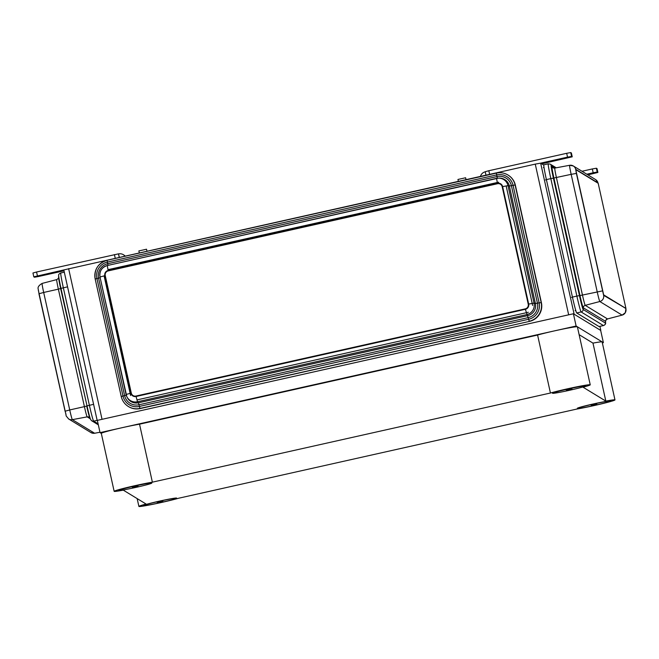 <?xml version="1.0" encoding="UTF-8"?>
<svg xmlns="http://www.w3.org/2000/svg" width="659" height="659" viewBox="0 0 659 659"><rect width="100%" height="100%" fill="white"/><g stroke="black" fill="none" stroke-linecap="round" stroke-linejoin="round"><path stroke-width="0.99" d="M146.941 251.079L146.529 249.217L138.868 250.922M466.028 179.619L465.616 177.757L457.947 179.462L458.359 181.34M600.497 330.291L573.569 313.857M570.628 314.384L100.119 419.75M600.777 330.151L599.929 326.353L600.777 330.151M543.766 165.047L540.652 163.152L535.256 164.116L63.808 269.926L97.211 420.615L63.816 269.935L33.798 276.829L34.466 277.233L38.51 276.508L63.997 270.8M567.185 390.507L566.015 389.798L571.122 388.653L572.292 389.362L567.185 390.507L566.979 389.576M552.563 393.299A17.019 0.774 167.5 0 0 569.714 390.243A17.019 0.774 167.5 0 0 585.769 385.894A17.019 0.774 167.5 0 0 568.989 388.826A17.019 0.774 167.5 0 0 552.53 393.266A17.019 0.774 167.5 0 0 552.563 393.299M577.399 408.448A17.019 0.774 167.5 0 0 594.55 405.4A17.019 0.774 167.5 0 0 610.613 401.051A17.019 0.774 167.5 0 0 593.825 403.983A17.019 0.774 167.5 0 0 577.375 408.423A17.019 0.774 167.5 0 0 577.399 408.448M595.958 403.81L597.128 404.519L592.021 405.664L590.859 404.947L595.958 403.81M585.769 385.894L585.744 385.77A17.019 0.774 167.5 0 0 568.956 388.695A17.019 0.774 167.5 0 0 552.506 393.135L552.53 393.266M118.604 490.477A17.019 0.774 167.5 0 0 135.754 487.429A17.019 0.774 167.5 0 0 151.817 483.072A17.019 0.774 167.5 0 0 135.029 486.004A17.019 0.774 167.5 0 0 118.579 490.444A17.019 0.774 167.5 0 0 118.604 490.477M137.171 485.831L138.332 486.548L133.233 487.685L132.064 486.976L137.171 485.831M151.817 483.072L151.792 482.948A17.019 0.774 167.5 0 0 135.004 485.881A17.019 0.774 167.5 0 0 118.554 490.312L118.579 490.444M143.448 505.634A17.019 0.774 167.5 0 0 160.598 502.586A17.019 0.774 167.5 0 0 176.661 498.229A17.019 0.774 167.5 0 0 159.873 501.161A17.019 0.774 167.5 0 0 143.423 505.601A17.019 0.774 167.5 0 0 143.448 505.634M162.007 500.988L163.177 501.697L158.069 502.842L156.9 502.133L162.007 500.988M176.661 498.229L176.628 498.105A17.019 0.774 167.5 0 0 159.84 501.038A17.019 0.774 167.5 0 0 143.39 505.469L143.423 505.601M114.155 491.334L101.297 433.358A22.497 1.021 167.5 0 1 115.251 429.289A22.497 1.021 167.5 0 1 139.527 424.182L152.377 482.166A22.497 1.021 167.5 0 0 128.101 487.265A22.497 1.021 167.5 0 0 114.155 491.334A22.497 1.021 167.5 0 0 123.307 490.148L146.092 504.044A22.497 1.021 167.5 0 0 138.892 506.425A22.497 1.021 167.5 0 0 154.231 504.02A22.497 1.021 167.5 0 0 178.696 498.22L576.757 409.074A22.497 1.021 167.5 0 0 601.033 403.975A22.497 1.021 167.5 0 0 614.979 399.906L602.128 341.93A22.497 1.021 167.5 0 0 592.976 343.117L605.827 401.092L583.042 387.195A22.497 1.021 167.5 0 0 590.242 384.815A22.497 1.021 167.5 0 0 574.903 387.22A22.497 1.021 167.5 0 0 550.438 393.019L537.587 335.044A22.497 1.021 167.5 0 1 562.053 329.245A22.497 1.021 167.5 0 1 577.391 326.839L590.242 384.815M614.979 399.906A22.497 1.021 167.5 0 0 605.827 401.092M152.377 482.166L550.438 393.019M139.527 424.182L537.587 335.044M603.38 342.647L576.123 326.024L100.053 432.634L97.334 420.376L573.404 313.766L600.662 330.39L603.38 342.647L602.342 342.886M592.976 343.117L579.129 334.665M101.313 433.4L100.053 432.634M610.613 401.051L610.58 400.927A17.019 0.774 167.5 0 0 593.8 403.852A17.019 0.774 167.5 0 0 577.35 408.292L577.375 408.423M576.123 326.024L573.404 313.766M158.069 502.842L157.863 501.911M133.233 487.685L133.027 486.762M592.021 405.664L591.815 404.733M571.386 152.995L570.727 152.575L566.682 153.3L488.821 170.73L485.205 171.719L485.971 175.154L485.205 171.719M572.243 156.817L571.386 152.979L572.243 156.817L541.747 163.819M556.023 159.948L556.114 160.359L554.03 160.598L555.603 160.046L565.142 157.929M556.114 160.359L565.233 158.317M566.682 153.3L567.531 157.13L540.644 163.152M572.234 156.809L571.575 156.405L567.531 157.13M480.452 176.39A6.549 6.532 121.4 0 1 485.23 171.81M119.32 257.257L118.472 253.855L36.566 272.01L32.95 272.999L33.798 276.821L32.95 272.999M41.229 275.231L41.319 275.635L39.227 275.882L40.809 275.33L52.012 273.048L41.319 275.635M118.579 253.921A6.549 6.532 121.4 0 1 124.93 256.005M125.086 255.972A6.549 6.532 -58.6 0 0 123.843 254.984L123.406 254.72M581.979 171.266L592.326 168.943L593.174 172.773L586.798 174.207M597.029 168.622L597.886 172.46L597.029 168.622L596.37 168.226L592.326 168.943M587.095 174.38L590.793 173.572M587.606 174.693L590.876 173.96M593.174 172.773L597.227 172.057L597.878 172.452L587.894 174.874M104.188 276.335L130.614 395.524M137.377 399.824L528.353 312.267M532.661 305.488L506.236 186.299M498.591 182.205L108.496 269.564M95.184 279.021A15.709 15.676 121.4 0 1 107.096 260.28L496.384 173.103L107.104 260.28C98.002 263.271 94.031 269.515 95.184 279.029L121.231 396.512L95.193 279.029L96.939 278.518L122.986 396.01L121.24 396.52A15.709 15.676 -58.6 0 0 128.365 406.504L128.62 406.661A15.709 15.676 -58.6 0 0 140.202 408.572L529.482 321.394A15.709 15.676 -58.6 0 0 541.401 302.638L515.354 185.154A15.709 15.676 121.4 0 0 508.229 175.17L507.974 175.014A15.709 15.676 121.4 0 1 515.107 184.998L515.354 185.154M500.403 184.199L500.403 184.199A3.929 3.921 121.4 0 1 502.191 186.695L528.238 304.186A3.929 3.921 121.4 0 1 525.256 308.873L135.976 396.051A3.929 3.921 121.4 0 1 133.077 395.573L133.077 395.573A3.929 3.921 121.4 0 1 131.289 393.069L105.242 275.586A3.929 3.921 121.4 0 1 108.224 270.898L497.504 183.721A3.929 3.921 121.4 0 1 502.183 186.695L528.23 304.178A3.929 3.921 121.4 0 1 525.248 308.873L135.968 396.043A3.929 3.921 121.4 0 1 133.069 395.565L133.077 395.573M598.998 326.543A15.709 0.741 77.4 0 0 599.031 326.551L603.463 325.562A15.709 0.741 77.4 0 1 603.43 325.554L581.139 311.954L576.716 312.951L598.998 326.543L603.43 325.554A2.62 2.611 121.4 0 0 605.473 323.108L605.547 321.353A2.62 2.611 121.4 0 1 607.507 318.931L622.104 315.117L599.822 301.525L585.225 305.339L607.507 318.931A10.14 0.478 77.4 0 0 607.532 318.94A10.14 0.478 77.4 0 0 607.549 318.923M572.44 297.094L576.872 296.097L550.825 178.614L546.393 179.602L572.44 297.094A15.709 0.741 77.4 0 0 576.716 312.951M546.393 179.602A15.709 0.741 -102.6 0 1 543.84 164.808L548.263 163.811L550.232 164.14A2.62 2.611 121.4 0 1 551.188 165.162L555.677 167.905M625.803 308.478L603.52 294.886L576.411 173.432L575.908 169.701L598.191 183.301L625.935 308.453L603.652 294.853L575.768 169.734M38.304 290.092L66.089 415.261M102.038 419.305L68.627 268.617M568.659 314.804L535.256 164.116M574.063 313.841L540.652 163.152M488.821 170.73L489.621 174.338M570.727 152.575L571.575 156.405M114.419 254.58L115.218 258.18M36.566 272.01L37.415 275.841M118.472 253.855L119.23 257.282M596.37 168.226L597.227 172.057M528.675 304.087A4.374 4.366 -58.6 0 1 525.355 309.31L136.075 396.487L137.484 401.759L526.763 314.59A9.605 9.588 -58.6 0 0 534.054 303.115L508.007 185.632L502.628 186.604L528.675 304.087L534.054 303.115L535.413 303.519L509.366 186.027L513.073 185.336L539.12 302.819L537.439 303.173L511.392 185.69A12.076 12.051 121.4 0 0 497.01 176.546L496.672 174.907L107.384 262.084L107.73 263.724L497.01 176.546L497.306 178.218M496.565 178.358A9.605 9.588 121.4 0 1 498.501 178.128L107.285 265.536L496.565 178.358L497.413 183.293A4.374 4.366 121.4 0 1 502.628 186.604M497.413 183.293L108.134 270.47A4.374 4.366 121.4 0 0 104.814 275.684L130.861 393.176A4.374 4.366 -58.6 0 0 136.075 396.487M100.152 277.711L98.57 278.139L124.617 395.622L122.986 396.01A13.773 13.74 -58.6 0 0 139.387 406.438L528.675 319.261L525.355 309.31M138.439 402.789L137.484 401.759A9.605 9.588 -58.6 0 1 126.808 396.652L127.171 397.402A10.14 10.116 -58.6 0 0 138.439 402.789L527.727 315.62A10.14 10.116 -58.6 0 0 535.413 303.519L537.439 303.173A12.076 12.051 -58.6 0 1 528.279 317.589L139 404.766L138.439 402.789M529.482 321.394L139.947 408.415L139 404.766A12.076 12.051 -58.6 0 1 124.617 395.622L126.223 395.194M140.202 408.572L139.947 408.415A15.709 15.676 -58.6 0 1 128.365 406.504C124.633 404.14 122.253 400.812 121.231 396.512M541.401 302.638L539.12 302.819A13.773 13.74 -58.6 0 1 528.675 319.261L529.235 321.238A15.709 15.676 -58.6 0 0 541.154 302.481L515.107 184.998L513.073 185.336A13.773 13.74 121.4 0 0 496.672 174.907L496.384 173.103A15.709 15.676 121.4 0 1 507.974 175.014C504.357 172.88 500.494 172.238 496.384 173.103M108.018 265.371L107.73 263.724A12.076 12.051 121.4 0 0 98.57 278.139L96.939 278.518A13.773 13.74 121.4 0 1 107.384 262.084L107.104 260.28M130.861 393.176L126.042 394.486L99.995 277.002A9.605 9.588 121.4 0 1 107.277 265.536L108.134 270.47M126.042 394.486L126.042 394.486A9.605 9.588 -58.6 0 0 126.808 396.652L99.995 277.002L104.814 275.684M508.007 185.632L509.366 186.027A10.14 10.116 121.4 0 0 499.333 178.111L498.501 178.128A9.605 9.588 121.4 0 1 508.007 185.632M572.465 297.209L571.567 297.407M575.777 310.48L575.126 310.628M546.418 179.718L545.52 179.923M625.902 308.461L603.619 295.314A5.239 5.223 121.4 0 1 599.822 301.525A9.605 0.453 77.4 0 1 597.211 291.83L571.164 174.338L553.395 178.128A13.773 0.651 -102.6 0 1 551.188 165.162L551.995 166.719L554.285 168.119M603.619 295.314L576.386 173.416L571.164 174.338A9.605 0.453 -102.6 0 1 569.598 165.294A9.605 0.453 -102.6 0 1 569.623 165.294A5.239 5.223 121.4 0 1 573.305 165.969L595.588 179.569A5.239 5.223 121.4 0 1 597.96 182.897L598.125 183.26M597.96 182.897L575.678 169.297L576.386 173.416M548.263 163.811A15.709 0.741 -102.6 0 0 550.825 178.614L553.395 178.128L579.442 295.611L579.978 295.57A12.076 0.568 77.4 0 0 583.264 307.761L583.19 309.508A2.62 2.611 121.4 0 1 581.139 311.954A15.709 0.741 77.4 0 1 576.872 296.097L579.442 295.611A13.773 0.651 77.4 0 0 583.19 309.508L605.473 323.108A13.773 0.651 77.4 0 0 605.572 322.877L605.629 321.155A12.076 0.568 77.4 0 1 605.547 321.353L583.264 307.761A2.62 2.611 121.4 0 1 585.225 305.339A10.14 0.478 77.4 0 1 582.465 295.108L556.418 177.617A10.14 0.478 -102.6 0 1 554.771 168.07A10.14 0.478 -102.6 0 1 554.796 168.078A2.62 2.611 121.4 0 1 551.995 166.719A12.076 0.568 -102.6 0 0 553.931 178.087L579.978 295.57L602.425 290.899M625.902 308.914A5.239 5.223 121.4 0 1 622.104 315.117A9.605 0.453 77.4 0 0 622.129 315.126A9.605 0.453 77.4 0 0 622.145 315.109L607.532 318.94C605.786 320.134 605.151 320.875 605.629 321.155M552.95 167.74L554.771 168.07L569.598 165.294L573.305 165.969A5.239 5.223 121.4 0 1 575.678 169.297M68.421 418.819A5.239 5.223 -58.6 0 0 68.66 418.976C64.294 413.621 67.358 418.127 65.084 411.224L69.73 409.956L43.683 292.464L39.038 293.733L65.084 411.224L38.939 293.79M89.797 417.946A2.62 2.611 -58.6 0 0 87.169 416.867L72.342 419.651L94.624 433.243L99.962 432.246L94.649 433.251A9.605 0.453 -102.6 0 1 94.649 433.251A9.605 0.453 -102.6 0 1 94.624 433.243A5.239 5.223 -58.6 0 1 90.942 432.568L68.66 418.976A5.239 5.223 -58.6 0 0 72.342 419.651A9.605 0.453 -102.6 0 1 69.73 409.956L84.41 406.636L58.363 289.153L60.982 288.395L87.029 405.886L60.636 288.551A12.076 0.568 77.4 0 1 58.61 277.381L58.676 275.66A13.773 0.651 77.4 0 0 60.982 288.395L67.556 286.838M93.603 404.321L87.029 405.886A13.773 0.651 -102.6 0 0 90.645 419.602L89.855 418.078A12.076 0.568 -102.6 0 1 86.683 406.043L84.41 406.636A10.14 0.478 -102.6 0 0 87.169 416.867L90.184 418.712M97.153 420.343L93.66 421.126L98.1 423.836M98.323 424.824L91.733 420.804A2.62 2.611 -58.6 0 0 93.66 421.126A15.709 0.741 -102.6 0 1 89.385 405.269L63.338 287.777A15.709 0.741 77.4 0 1 60.785 272.983C59.046 273.79 58.346 274.679 58.676 275.66M39.038 293.733L38.197 289.021C37.579 287.217 38.881 285.347 42.118 283.419A9.605 0.453 77.4 0 0 42.118 283.419A9.605 0.453 77.4 0 0 43.683 292.464L58.363 289.153A10.14 0.478 77.4 0 1 56.715 279.605C58.429 278.493 59.063 277.76 58.61 277.381M56.74 279.614A10.14 0.478 77.4 0 0 56.715 279.605L42.118 283.419M60.817 272.991A15.709 0.741 77.4 0 0 60.785 272.983L64.31 272.192M139.28 252.792L138.86 250.914M138.892 506.425L137.154 498.591M99.995 277.002C99.287 271.187 101.717 267.365 107.285 265.536M543.387 167.592L544.013 167.452M550.232 164.14L556.229 167.798M595.818 179.718L598.158 183.276M605.572 322.877C605.901 323.833 605.201 324.73 603.463 325.562M622.129 315.126L625.333 312.696L625.926 308.453M94.649 433.251L90.942 432.568M90.645 419.602L91.733 420.804M89.855 418.078L89.014 417.205"/></g></svg>
